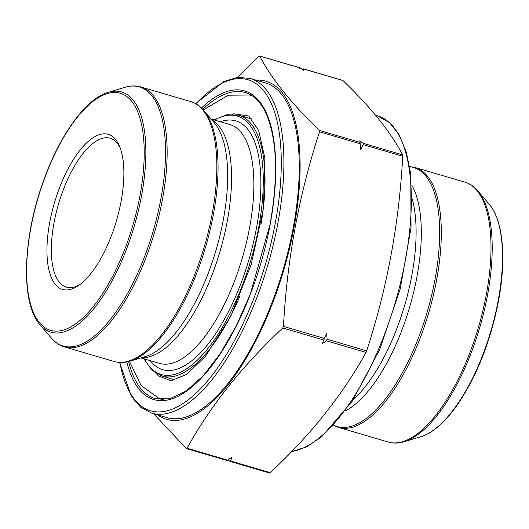 <?xml version="1.0" encoding="UTF-8"?>
<svg xmlns="http://www.w3.org/2000/svg" width="529" height="529" viewBox="0 0 529 529"><rect width="100%" height="100%" fill="white"/><g stroke="black" fill="none" stroke-linecap="round" stroke-linejoin="round"><path stroke-width="0.79" d="M227.001 460.428L231.993 457.149L230.677 461.043L229.89 461.275L228.191 459.899M342.164 80.772L342.944 80.54C371.219 107.784 391.11 132.567 402.622 154.891L402.741 156.253C399.131 223.383 387.109 288.245 366.67 350.846L366.008 352.433C342.475 394.978 310.563 435.056 270.266 472.675L230.677 461.043L229.89 461.275L230.379 461.42M270.266 472.675L269.486 472.906M327.081 339.215L326.419 340.802L322.207 343.85L326.677 333.164L327.081 339.215L366.67 350.846M363.026 143.26L363.145 144.615L360.659 149.813L359.859 140.688L363.026 143.26L402.622 154.891M302.165 69.431L303.355 68.909L303.633 70.628L300.465 68.056L299.678 68.287L300.465 68.056L259.732 56.094L258.952 56.325L237.587 77.413M153.595 413.718L186.274 448.46L187.054 448.228C210.588 405.683 242.5 365.605 282.797 327.987L283.458 326.393C287.141 258.873 299.163 194.011 319.523 131.8L319.404 130.445C291.135 103.195 271.245 78.411 259.732 56.094M120.149 147.816A77.604 30.993 -73.6 0 0 110.144 138.234A77.604 30.993 -73.6 0 0 58.534 203.956A77.604 30.993 -73.6 0 0 66.396 287.141A77.604 30.993 -73.6 0 0 79.991 284.496M255.91 80.11A176.223 70.37 106.4 0 1 294.031 227.325A176.223 70.37 106.4 0 1 157.556 414.881M175.33 379.994A135.979 54.302 106.4 0 1 174.828 379.848L162 376.079L151.81 370.029L143.828 358.761M214.014 119.885L226.822 114.727L238.665 115.15L251.493 118.919A135.979 54.302 106.4 0 1 251.989 119.071M161.953 399.699A159.553 63.718 106.4 0 1 161.213 399.23M250.521 95.253A159.553 63.718 106.4 0 1 251.401 95.26M195.624 103.658L223.899 81.492L237.442 77.432L250.078 78.398L265.439 82.908A174.458 69.669 106.4 0 1 293.258 227.556A174.458 69.669 106.4 0 1 167.078 417.679L151.717 413.162L140.569 407.145L131.377 396.4L119.58 362.458M121.101 201.318A80.838 32.282 106.4 0 1 78.404 285.627A80.838 32.282 106.4 0 1 54.454 202.752A80.838 32.282 106.4 0 1 119.428 146.004A80.838 32.282 106.4 0 1 121.101 201.318M322.207 343.85A201.992 80.666 -73.6 0 0 326.677 333.164M326.419 340.802L366.008 352.433M363.145 144.615L402.741 156.253M303.355 68.909L342.944 80.54M186.274 448.46L186.691 448.585M187.054 448.228L227.787 460.197M282.797 327.987L323.523 339.949M283.458 326.393L324.191 338.362M319.523 131.8L360.256 143.769M319.404 130.445L360.137 142.407M291.783 451.429A174.458 69.669 -73.6 0 0 399.276 287.869A174.458 69.669 -73.6 0 0 377.501 115.838L375.623 115.282M353.504 399.342A124.487 49.713 -73.6 0 0 412.316 199.175M345.556 410.788A125.876 50.268 -73.6 0 0 409.658 307.118A125.876 50.268 -73.6 0 0 411.82 185.243M333.726 425.197A135.047 53.932 -73.6 0 0 435.01 279.457A135.047 53.932 -73.6 0 0 409.664 166.728M415.02 167.488A135.477 54.103 106.4 0 1 428.741 312.725A135.477 54.103 106.4 0 1 338.639 427.458L388.339 442.059A135.477 54.103 -73.6 0 0 478.441 327.325A135.477 54.103 -73.6 0 0 464.726 182.088L415.02 167.488L409.631 166.542M477.813 190.909A135.047 53.932 106.4 0 1 487.559 294.891A135.047 53.932 106.4 0 1 404.123 441.722L420.839 436.716A125.214 50.004 -73.6 0 0 498.199 300.578A125.214 50.004 -73.6 0 0 489.166 204.168L477.813 190.909C474.077 186.525 469.712 183.589 464.726 182.088M40.052 324.832C21.259 304.208 22.297 242.871 41.374 186.955C57.423 138.36 84.964 98.791 108.379 92.284A125.214 50.004 106.4 0 1 141.541 195.783A125.214 50.004 106.4 0 1 40.052 324.832L51.406 338.091A135.047 53.932 -73.6 0 0 160.869 198.904A135.047 53.932 -73.6 0 0 125.095 87.278C130.61 85.612 135.874 85.5 140.879 86.941A135.477 54.103 106.4 0 1 162.482 199.268A135.477 54.103 106.4 0 1 64.492 346.912L114.198 361.512A135.477 54.103 -73.6 0 0 212.182 213.868A135.477 54.103 -73.6 0 0 190.579 101.542L140.879 86.941M203.665 110.363A135.047 53.932 106.4 0 1 213.412 214.344A135.047 53.932 106.4 0 1 129.975 361.175L145.574 356.5A125.876 50.268 106.4 0 0 223.344 219.647A125.876 50.268 106.4 0 0 214.258 122.728L203.665 110.363C199.929 105.979 195.565 103.043 190.579 101.542M211.739 119.785A124.487 49.713 106.4 0 1 227.278 221.162A124.487 49.713 106.4 0 1 141.858 357.617M211.084 119.025L229.738 124.507A124.487 49.713 106.4 0 1 249.582 227.721A124.487 49.713 106.4 0 1 159.546 363.383L140.899 357.902M220.395 121.763A129.658 51.776 106.4 0 1 256.42 228.383A129.658 51.776 106.4 0 1 207.52 344.769A129.658 51.776 106.4 0 1 150.21 360.633M144.397 358.926A134.69 53.786 -73.6 0 0 204.392 352.75A134.69 53.786 -73.6 0 0 258.641 227.728A134.69 53.786 -73.6 0 0 214.582 120.057M240.021 295.883A135.979 54.302 106.4 0 1 162 376.079M238.665 115.15A135.979 54.302 106.4 0 1 260.903 224.818M128.626 361.552A159.553 63.718 -73.6 0 0 155.354 398.694L169.776 398.78L186.023 391.076L203.176 375.795L220.216 353.703L236.218 325.97L250.323 294.051L270.048 224.415C278.571 175.76 277.13 138.519 265.717 112.697C260.407 101.68 253.603 94.962 245.311 92.535A159.553 63.718 -73.6 0 0 202.733 109.318M119.938 362.484A172.52 68.896 -73.6 0 0 194.282 394.786A172.52 68.896 -73.6 0 0 275.338 222.795A172.52 68.896 -73.6 0 0 195.935 103.836M201.463 108.022A160.849 64.234 106.4 0 1 270.187 224.316A160.849 64.234 106.4 0 1 197.271 382.202A160.849 64.234 106.4 0 1 126.854 361.948M250.078 78.398A174.458 69.669 106.4 0 1 277.897 223.046A174.458 69.669 106.4 0 1 151.717 413.162M139.947 195.756A123.535 49.329 -73.6 0 0 77.141 117.498A123.535 49.329 -73.6 0 0 39.186 322.306A123.535 49.329 -73.6 0 0 139.947 195.756M232.489 114.211L233.758 113.808L248.723 115.99L258.688 130.531L264.85 158.092L263.502 208.062L251.189 264.612L230.743 316.309L205.404 356.414L186.373 374.519L170.993 380.807L158.422 375.927L156.286 373.52M203.295 109.939L228.263 95.2L249.814 95.022L252.545 96.007M163.316 399.693L159.5 398.747L141.038 385.496L129.44 361.333M230.055 461.394L269.645 473.025M303.19 68.79L342.779 80.428M186.433 448.572L227.166 460.541M259.567 55.975L300.3 67.943M338.639 427.458L333.594 425.342M388.339 442.059C393.345 443.5 398.608 443.388 404.123 441.722M489.166 204.168C503.145 220.077 506.531 258.245 498.516 300.902C490.945 339.697 477.945 373.309 459.503 401.729C452.956 411.529 446.258 419.471 439.407 425.554C433.092 431.148 426.903 434.871 420.839 436.716M291.631 451.587L306.384 446.998L321.698 436.775L352.294 401.18L379.67 349.603L400.182 289.032L411.033 227.715L410.742 173.962L406.345 152.24L399.23 134.928L389.536 122.616L377.501 115.838M108.379 92.284L125.095 87.278M114.198 361.512C119.197 362.954 124.46 362.834 129.975 361.175M51.406 338.091C55.142 342.475 59.506 345.411 64.492 346.912"/></g></svg>

